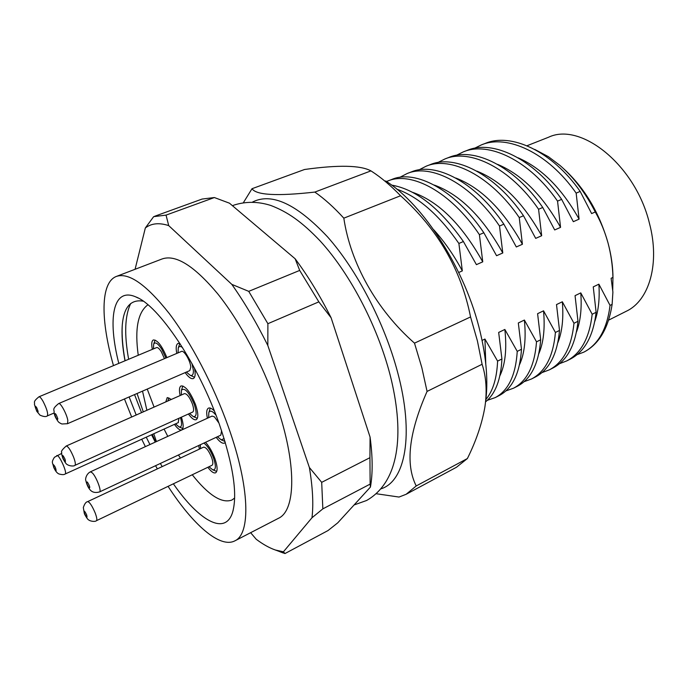 <?xml version="1.0" encoding="UTF-8"?>
<svg xmlns="http://www.w3.org/2000/svg" width="688" height="688" viewBox="0 0 688 688"><rect width="100%" height="100%" fill="white"/><g stroke="black" fill="none" stroke-linecap="round" stroke-linejoin="round"><path stroke-width="1.03" d="M143.285 411.871L137.067 393.493M128.639 359.274C124.124 334.213 124.82 315.62 130.737 303.503M134.538 394.594L141.539 412.645M125.087 360.761C122.713 347.474 121.759 335.89 122.206 326.009M118.8 363.393C107.405 318.716 112.823 286.741 135.854 296.932C158.704 305.343 198.608 364.58 219.42 424.444C233.395 465.518 237.747 494.93 232.475 512.689C224.924 536.064 198.565 520.283 173.367 483.81M162.213 466.602L160.347 463.471M149.941 444.551L146.243 437.172M136.198 415.01L129.138 396.942M151.566 434.756L155.273 442.109M156.434 441.576L153.768 433.758M146.888 410.272L142.519 391.128M147.241 389.081L154.069 407.09M164.062 429.08L167.795 436.373M178.476 454.983L180.419 458.045M192.253 474.763C208.55 495.274 221.76 503.702 231.882 500.047L234.66 498.035M168.07 486.347C192.752 524.531 219.876 548.671 234.823 540.871L278.382 518.339C295.978 510.591 297.027 463.781 276.473 404.527C262.463 363.711 239.811 321.296 217.554 293.621C194.24 265.852 175.793 254.285 162.222 258.92L116.401 276.421C100.242 282.519 100.611 320.419 113.477 365.62M234.823 540.871C250.836 533.983 249.933 487.216 228.382 426.938C213.684 385.435 190.868 341.945 169.076 313.307C146.295 284.548 128.733 272.25 116.401 276.421M138.245 355.257C134.633 329.045 137.849 312.223 147.911 304.784M485.582 401.844C495.463 393.76 500.916 379.466 501.922 358.973L497.596 361.114C496.865 378.219 492.952 391.025 485.874 399.53M495.179 397.621L499.221 395.548C512.465 388.557 519.887 373.137 521.487 349.272L517.247 351.379C515.716 375.252 508.355 390.664 495.179 397.621L487.302 400.33M513.549 388.195L517.522 386.166C531.059 379.019 538.781 363.556 540.682 339.769L536.52 341.824C534.688 365.629 527.025 381.092 513.549 388.195L505.852 390.93M531.592 378.942L535.488 376.947C549.308 369.662 557.314 354.157 559.507 330.438L555.422 332.459C553.298 356.195 545.352 371.692 531.592 378.942L524.067 381.694M549.308 369.86L553.135 367.891C567.23 360.469 575.512 344.929 577.98 321.287L573.973 323.265C571.565 346.933 563.343 362.464 549.308 369.86L541.946 372.612M566.714 360.925L570.481 358.998C584.826 351.439 593.374 335.873 596.109 312.3L592.179 314.244C589.496 337.834 581.016 353.4 566.714 360.925L559.507 363.685M583.871 352.127L583.923 352.101C599.016 344.224 608.416 328.314 612.131 304.363L610.041 305.395C607.108 328.907 598.362 344.499 583.82 352.153L577.06 354.664M474.505 148.273L481.351 144.919C507.004 133.919 548.087 152.736 576.157 193.13L579.09 219.137L573.336 221.691L561.64 199.365C533.484 158.61 492.591 139.466 467.247 150.362L463.273 151.893C488.532 141.023 529.364 160.27 557.547 201.12L560.557 227.358C542.737 195.53 521.762 174.537 497.639 164.38M560.557 227.358L554.691 229.955L542.755 207.475C514.486 166.255 473.86 146.673 448.911 157.432L444.869 158.988C469.715 148.264 510.29 167.941 538.575 209.264L541.671 235.726C523.129 202.59 501.526 181.056 476.87 171.123M541.671 235.726L535.694 238.375L523.491 215.74C495.119 174.038 454.768 154.017 430.249 164.63M418.958 169.884L426.13 166.212C450.554 155.643 490.845 175.758 519.242 217.563L522.416 244.266L516.318 246.966L503.857 224.168C475.382 181.976 435.323 161.508 411.252 171.957L407.055 173.574C431.032 163.159 471.022 183.73 499.514 226.025L502.782 252.969C482.744 217.116 459.962 194.498 434.429 185.115M502.782 252.969L496.564 255.721L483.836 232.759C455.25 190.077 415.518 169.136 391.902 179.413L387.628 181.064C411.14 170.813 450.803 191.866 479.407 234.66L482.752 261.844C461.94 224.589 438.609 201.438 412.74 192.382M482.752 261.844L476.414 264.648L463.402 241.531C439.864 208.137 415.93 189.32 391.601 185.106M612.131 304.363L612.896 292.073L611.125 278.279L612.948 277.393L612.724 290.456M596.109 312.3L593.254 286.879L598.878 284.178L610.041 305.395M594.81 321.305C598.483 311.01 599.833 298.635 598.878 284.178M577.98 321.287L575.056 295.651L580.775 292.89L592.179 314.244M576.467 332.003C580.491 321.408 581.928 308.37 580.775 292.89M559.507 330.438L556.506 304.578L562.337 301.774L573.973 323.265M557.805 342.796C562.182 331.951 563.687 318.277 562.337 301.774M540.682 339.769L537.595 313.685L543.546 310.821L555.422 332.459M538.824 353.692C543.546 342.658 545.12 328.365 543.546 310.821M521.487 349.272L518.322 322.973L524.385 320.049L536.52 341.824M519.509 364.7C524.591 353.52 526.217 338.634 524.385 320.049M501.922 358.973L498.671 332.433L504.854 329.457L517.247 351.379M499.866 375.82C505.302 364.537 506.961 349.083 504.854 329.457M482.082 340.422L484.937 339.046L497.596 361.114M485.771 363.737L484.937 339.046M579.09 219.137C561.984 188.598 541.654 168.156 518.116 157.819M456.316 155.342L463.273 151.893M437.8 162.549L444.869 158.988M522.416 244.266C503.134 209.788 480.929 187.704 455.809 178.029M399.771 177.358L407.055 173.574M386.493 181.529L387.628 181.064M396.804 189.148C418.39 196.82 439.09 214.931 458.887 243.466L462.327 270.891C453.805 255.033 444.259 241.316 433.681 229.723M612.948 277.393C612.621 265.688 610.996 254.25 608.063 243.079C611.348 255.377 612.991 267.185 612.982 278.494M534.765 149.425L548.336 156.658L559.946 165.395C573.801 177.461 585.574 192.984 595.275 211.964L591.628 213.581L580.173 191.41C552.12 151.111 510.995 132.38 485.255 143.414L481.351 144.919M458.887 243.466L463.402 241.531M479.407 234.66L483.836 232.759M499.514 226.025L503.857 224.168M519.242 217.563L523.491 215.74M538.575 209.264L542.755 207.475M557.547 201.12L561.64 199.365M576.157 193.13L580.173 191.41M548.336 156.658L538.308 151.429M462.327 270.891L458.715 272.5M250.63 532.693L256.237 539.272C262.945 544.328 269.335 547.915 275.389 550.013L284.987 553.548L327.995 530.568L337.748 522.837L370.428 487.078C372.844 473.482 372.724 456.815 370.067 437.061L331.117 317.796C320.04 295.754 308.043 276.077 295.126 258.757L229.482 203.192L214.372 197.542L166.049 215.12L153.665 216.651L145.34 227.969L135.072 269.292M275.389 550.013L283.413 551.81L311.982 517.754C313.599 504.235 312.73 487.482 309.376 467.496L267.83 345.514C256.564 322.784 244.55 302.402 231.813 284.368L168.706 225.604C159.143 222.499 151.351 223.29 145.34 227.969M214.372 197.542L202.109 199.056L154.662 216.264M248.729 291.351L299.693 270.427L318.836 301.86L267.89 323.695L248.729 291.351L231.813 284.368M321.692 482.34L369.938 457.683L370.135 484.111L322.844 508.862L321.692 482.34L309.376 467.496M283.095 552.946L279.939 551.742M295.126 258.757L299.693 270.427M318.836 301.86L331.117 317.796M370.067 437.061L369.938 457.683M370.135 484.111L370.428 487.078M168.706 225.604L166.049 215.12M267.83 345.514L267.89 323.695M311.982 517.754L322.844 508.862M284.987 553.548L283.413 551.81M563.971 169.033C584.68 188.091 599.377 212.773 608.063 243.079C605.001 231.959 600.736 221.588 595.275 211.964M124.468 398.963L131.666 417.014M141.719 439.228L145.374 446.641M155.565 465.707L157.371 468.872M143.242 301.181C130.978 299.108 124.012 306.822 122.335 324.332C121.492 334.549 122.378 346.7 125.001 360.796M155.66 441.928L152.297 434.42M188.4 413.995C191.66 418.442 194.265 420.342 196.218 419.689C198.548 418.003 198.325 412.981 195.53 404.604C190.413 392.177 185.597 385.942 181.09 385.916C179.31 386.94 178.992 390.148 180.136 395.54M216.178 437.336C219.644 441.902 222.43 443.82 224.52 443.089L225.303 442.453M185.141 372.621C188.503 377.248 191.23 379.226 193.328 378.555C195.28 377.48 195.667 374.014 194.489 368.175M207.853 467.281C211.13 471.641 213.719 473.482 215.611 472.811C217.786 471.228 217.563 466.524 214.931 458.698C212.368 451.853 209.238 446.392 205.54 442.307M174.434 424.367C177.521 428.641 179.955 430.482 181.744 429.888C183.73 428.547 183.619 424.298 181.426 417.152M608.639 320.126L626.415 311.191C649.197 300.536 660.231 263.53 649.386 223.101C635.428 165.086 580.818 121.707 548.525 137.247L527.025 145.736M214.346 410.942C211.895 408.466 209.943 407.52 208.481 408.122C206.563 409.24 206.202 412.611 207.406 418.227M179.921 343.441L178.054 343.407C176.119 344.464 175.698 347.801 176.79 353.417M166.874 357.622C162.015 345.858 157.509 339.967 153.355 339.949C151.618 340.904 151.283 344.043 152.349 349.358M198.729 445.497L199.391 449.126M171.424 399.401L167.236 397.569L165.791 401.895M165.911 358.035L161.792 349.28C157.879 343.286 155.17 341.575 153.673 344.12L153.493 348.876M164.441 358.654L161.353 351.774C159.384 348.661 157.793 347.259 156.58 347.586L38.967 396.795C39.861 396.615 41.254 398.189 43.172 401.534C46.93 409.025 48.306 413.815 47.3 415.905L54.085 413.006M385.607 180.944C423.851 204.646 465.871 270.453 480.25 332.33C486.545 358.973 488.308 382.244 485.539 402.145M252.006 188.718L304.526 169.497C338.419 164.776 360.555 165.232 370.935 170.882L371.683 171.355C381.212 177.53 390.844 185.657 400.579 195.753C437.792 229.207 461.115 269.601 470.558 316.944L477.429 340.99L482.099 364.279L427.067 391.42L421.847 367.719L414.494 343.149C376.293 309.548 350.459 263.048 343.819 218.165C333.972 207.372 324.315 198.669 314.837 192.081C277.238 196.295 256.289 195.177 252.006 188.718L243.406 202.642M380.937 488.841C405.232 481.54 414.58 434.799 397.501 371.812C384.463 322.913 356.814 269.894 327.557 236.878C296.562 203.932 271.545 192.33 252.522 202.066M314.837 192.081L370.935 170.882M400.579 195.753L343.819 218.165M406.135 494.285L456.454 467.264L467.384 458.543L416.223 485.952L406.135 494.285L399.014 497.054L376.207 493.726M414.494 343.149L470.558 316.944M416.223 485.952C405.232 464.271 408.844 432.761 427.067 391.42M482.099 364.279C486.253 376.998 487.19 391.214 484.902 406.943C482.039 423.559 476.199 440.759 467.384 458.543M169.153 400.407L168.027 400.906M175.509 423.877L179.043 426.921L180.617 426.835C181.924 425.648 181.873 422.57 180.471 417.582M168.904 397.888L167.855 400.984M178.226 422.621L178.932 418.278M208.98 466.739L212.669 469.775C215.912 470.265 216.23 466.421 213.624 458.242C210.752 450.838 207.501 445.79 203.88 443.089M96.423 520.696L212.033 465.277C213.22 464.409 213.099 461.837 211.663 457.563C208.799 450.666 206.108 447.2 203.588 447.157L87.651 501.629C89.603 501.991 92.123 505.783 95.193 512.999C96.827 517.419 97.24 519.99 96.423 520.696C95.46 521.882 90.627 521.495 88.666 519.904C87.625 519.758 84.254 513.945 84.297 513.317L83.325 507.538C84.555 503.84 86 501.862 87.651 501.629M200.346 444.74L200.526 448.593M217.425 436.751L221.269 439.873L224.125 438.557M215.929 415.01L213.426 412.447C211.113 410.667 209.573 410.745 208.799 412.688L208.662 417.65M225.002 441.455L221.269 439.873M218.922 423.043L214.424 416.859L212.059 416.094L90.403 471.822L92.338 472.888C96.372 476.879 101.884 491.438 99.554 491.92L220.805 435.16L221.596 430.722M210.029 408.818L210.296 408.079M186.396 372.079L190.172 375.287C192.477 376.078 193.543 374.453 193.38 370.419L191.961 363.548M182.552 347.569C180.462 346.03 179.043 346.15 178.287 347.947L178.054 352.884M179.602 344.12L179.869 343.424M190.774 367.272C190.55 361.019 183.98 349.865 181.46 351.43L58.652 403.564C60.406 402.291 66.891 414.228 67.837 420.497L67.493 423.705L189.793 370.6L190.774 367.272M194.558 377.23L193.861 376.947M189.561 413.462L193.251 416.575C196.682 417.1 197.009 413.006 194.248 404.277C188.899 391.971 184.625 387.284 181.443 390.199L181.305 395.024M182.707 386.432L182.87 385.959M192.339 403.796C189.561 397.036 186.93 393.639 184.47 393.622L66.229 446.013C68.138 446.331 70.589 450.029 73.582 457.116C75.336 461.854 75.766 464.598 74.897 465.363L192.717 412.043C193.999 411.114 193.87 408.371 192.339 403.796M197.37 418.338L196.906 418.141M36.619 407.511C34.649 405.008 34.649 406.075 36.619 410.702C38.597 413.213 38.597 412.155 36.619 407.511M53.26 464.546C53.561 467.221 54.507 469.259 56.115 470.669C55.814 468.003 54.868 465.957 53.26 464.546M56.7 455.637L56.829 455.542C58.936 454.011 67.45 472.673 65.231 473.955L64.982 474.058M84.572 513.592C86.826 518.038 87.514 518.451 86.636 514.83C84.375 510.376 83.687 509.963 84.572 513.592M89.096 487.99C90.36 488.024 89.775 486.029 87.333 482.013C86.069 481.996 86.662 483.991 89.096 487.99M57.826 418.854C56.184 414.124 55.126 412.602 54.67 414.288C56.313 419.001 57.362 420.523 57.826 418.854M64.99 459.102C62.728 454.656 62.066 454.338 63.012 458.148C65.274 462.585 65.936 462.904 64.99 459.102M233.163 510.298L232.475 512.689M430.258 164.621L426.13 166.212M138.107 298.016L135.854 296.932M38.967 396.795C32.388 402.145 35.122 402.145 34.434 404.475L36.739 411.261L40.016 415.174C43.619 416.739 46.053 416.988 47.3 415.905M153.673 344.12L155.11 340.113M354.088 504.958L366.566 500.503C399.418 481.789 404.174 434.231 391.274 379.63C379.277 329.604 351.129 274.753 320.109 240.912C301.671 221.527 287.412 211.801 270.702 205.428C258.129 201.472 245.977 201.335 234.247 205.015L232.467 205.721M61.688 453.383L54.395 457.296C51.11 462.852 52.512 461.794 53.741 467.419C55.332 470.945 57.044 473.112 58.858 473.92C61.954 474.815 64.044 474.849 65.128 474.023L178.398 422.57M179.043 426.921L182.836 428.512M212.669 469.775L216.634 471.383M90.403 471.822C86.267 473.877 85.071 479.304 85.828 480.542C86.765 484.558 88.159 487.629 90.033 489.753C92.192 492.367 95.365 493.09 99.554 491.92M208.799 412.688L210.15 408.44M58.652 403.564C51.239 409.627 54.67 409.489 54.077 412.955C54.816 416.137 55.496 417.668 57.973 421.288C58.514 422.226 59.822 423.12 61.886 423.989L67.493 423.705M178.287 347.947L179.731 343.759M190.172 375.287L194.214 377.11M66.229 446.013C62.316 449.479 60.811 451.577 61.714 452.308C61.464 453.323 61.817 455.189 62.763 457.924C62.522 458.105 66.117 464.46 67.028 464.417C69.376 466.163 74.037 466.447 74.897 465.363M181.443 390.199L182.81 386.106M193.251 416.575L197.224 418.278"/></g></svg>
